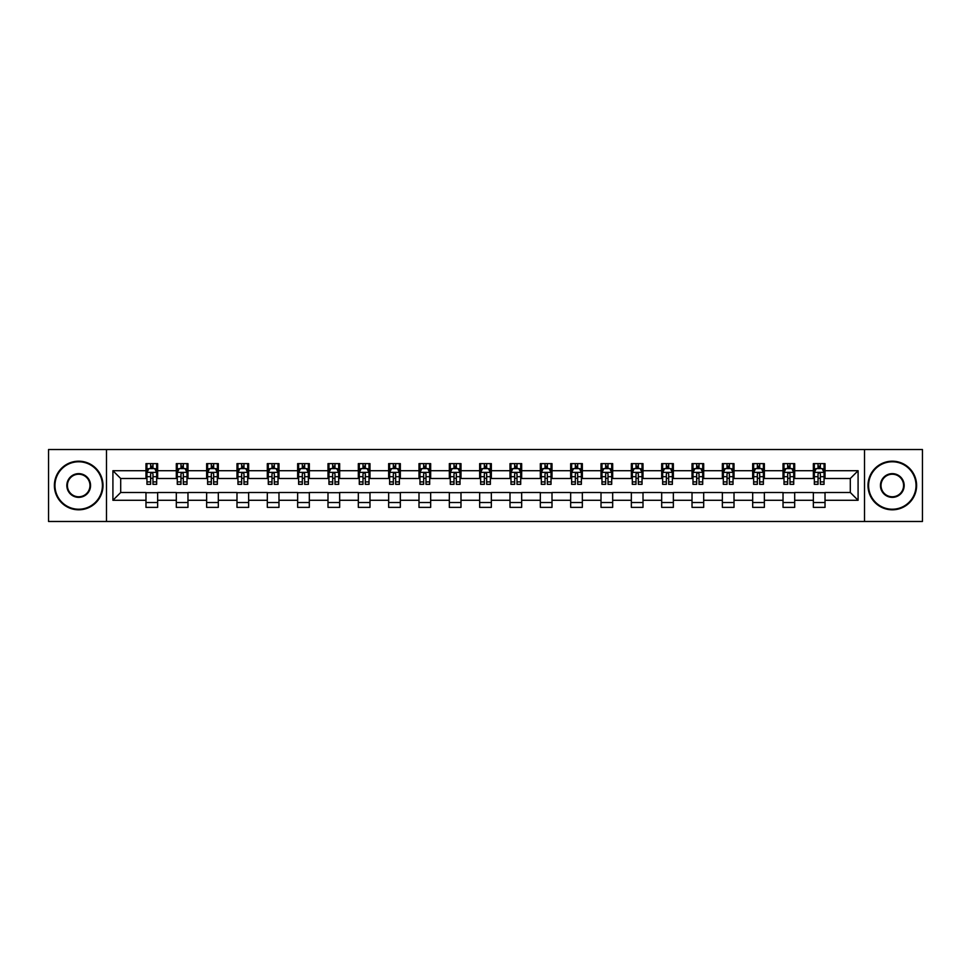 <?xml version="1.0" encoding="UTF-8"?>
<svg xmlns="http://www.w3.org/2000/svg" width="971" height="971" viewBox="0 0 971 971"><rect width="100%" height="100%" fill="white"/><g stroke="black" fill="none" stroke-linecap="round" stroke-linejoin="round"><path stroke-width="1.46" d="M864.506 521.476L922.45 521.476L922.45 449.524L864.506 449.524L864.506 521.476L106.494 521.476L106.494 449.524L48.55 449.524L48.55 521.476L106.494 521.476M864.506 449.524L106.494 449.524M825.022 470.717L825.022 463.628L813.358 463.628L813.358 470.717L794.691 470.717L794.691 463.628L783.027 463.628L783.027 470.717L764.359 470.717L764.359 463.628L752.683 463.628L752.683 470.717L734.015 470.717L734.015 463.628L722.351 463.628L722.351 470.717L703.684 470.717L703.684 463.628L692.02 463.628L692.02 470.717L673.352 470.717L673.352 463.628L661.676 463.628L661.676 470.717L643.008 470.717L643.008 463.628L631.344 463.628L631.344 470.717L612.677 470.717L612.677 463.628L601.013 463.628L601.013 470.717L582.345 470.717L582.345 463.628L570.669 463.628L570.669 470.717L552.001 470.717L552.001 463.628L540.337 463.628L540.337 470.717L521.67 470.717L521.67 463.628L510.006 463.628L510.006 470.717L491.338 470.717L491.338 463.628L479.662 463.628L479.662 470.717L460.994 470.717L460.994 463.628L449.33 463.628L449.33 470.717L430.663 470.717L430.663 463.628L418.999 463.628L418.999 470.717L400.331 470.717L400.331 463.628L388.655 463.628L388.655 470.717L369.987 470.717L369.987 463.628L358.323 463.628L358.323 470.717L339.656 470.717L339.656 463.628L327.992 463.628L327.992 470.717L309.324 470.717L309.324 463.628L297.648 463.628L297.648 470.717L278.98 470.717L278.98 463.628L267.316 463.628L267.316 470.717L248.649 470.717L248.649 463.628L236.985 463.628L236.985 470.717L218.317 470.717L218.317 463.628L206.641 463.628L206.641 470.717L187.973 470.717L187.973 463.628L176.309 463.628L176.309 470.717L157.642 470.717L157.642 463.628L145.978 463.628L145.978 470.717L112.915 470.717L112.915 500.283L120.695 492.503L145.978 492.503L145.978 507.372L157.642 507.372L157.642 492.503L176.309 492.503L176.309 507.372L187.973 507.372L187.973 492.503L206.641 492.503L206.641 507.372L218.317 507.372L218.317 492.503L236.985 492.503L236.985 507.372L248.649 507.372L248.649 492.503L267.316 492.503L267.316 507.372L278.98 507.372L278.98 492.503L297.648 492.503L297.648 507.372L309.324 507.372L309.324 492.503L327.992 492.503L327.992 507.372L339.656 507.372L339.656 492.503L358.323 492.503L358.323 507.372L369.987 507.372L369.987 492.503L388.655 492.503L388.655 507.372L400.331 507.372L400.331 492.503L418.999 492.503L418.999 507.372L430.663 507.372L430.663 492.503L449.33 492.503L449.33 507.372L460.994 507.372L460.994 492.503L479.662 492.503L479.662 507.372L491.338 507.372L491.338 492.503L510.006 492.503L510.006 507.372L521.67 507.372L521.67 492.503L540.337 492.503L540.337 507.372L552.001 507.372L552.001 492.503L570.669 492.503L570.669 507.372L582.345 507.372L582.345 492.503L601.013 492.503L601.013 507.372L612.677 507.372L612.677 492.503L631.344 492.503L631.344 507.372L643.008 507.372L643.008 492.503L661.676 492.503L661.676 507.372L673.352 507.372L673.352 492.503L692.02 492.503L692.02 507.372L703.684 507.372L703.684 492.503L722.351 492.503L722.351 507.372L734.015 507.372L734.015 492.503L752.683 492.503L752.683 507.372L764.359 507.372L764.359 492.503L783.027 492.503L783.027 507.372L794.691 507.372L794.691 492.503L813.358 492.503L813.358 507.372L825.022 507.372L825.022 492.503L850.305 492.503L850.305 478.497L825.022 478.497L825.022 470.717L858.085 470.717L858.085 500.283L825.022 500.283M813.358 500.283L794.691 500.283M783.027 500.283L764.359 500.283M752.683 500.283L734.015 500.283M722.351 500.283L703.684 500.283M692.02 500.283L673.352 500.283M661.676 500.283L643.008 500.283M631.344 500.283L612.677 500.283M601.013 500.283L582.345 500.283M570.669 500.283L552.001 500.283M540.337 500.283L521.67 500.283M510.006 500.283L491.338 500.283M479.662 500.283L460.994 500.283M449.33 500.283L430.663 500.283M418.999 500.283L400.331 500.283M388.655 500.283L369.987 500.283M358.323 500.283L339.656 500.283M327.992 500.283L309.324 500.283M297.648 500.283L278.98 500.283M267.316 500.283L248.649 500.283M236.985 500.283L218.317 500.283M206.641 500.283L187.973 500.283M176.309 500.283L157.642 500.283M145.978 500.283L112.915 500.283M813.358 470.717L813.358 478.497L794.691 478.497L794.691 470.717M783.027 470.717L783.027 478.497L764.359 478.497L764.359 470.717M752.683 470.717L752.683 478.497L734.015 478.497L734.015 470.717M722.351 470.717L722.351 478.497L703.684 478.497L703.684 470.717M692.02 470.717L692.02 478.497L673.352 478.497L673.352 470.717M661.676 470.717L661.676 478.497L643.008 478.497L643.008 470.717M631.344 470.717L631.344 478.497L612.677 478.497L612.677 470.717M601.013 470.717L601.013 478.497L582.345 478.497L582.345 470.717M570.669 470.717L570.669 478.497L552.001 478.497L552.001 470.717M540.337 470.717L540.337 478.497L521.67 478.497L521.67 470.717M510.006 470.717L510.006 478.497L491.338 478.497L491.338 470.717M479.662 470.717L479.662 478.497L460.994 478.497L460.994 470.717M449.33 470.717L449.33 478.497L430.663 478.497L430.663 470.717M418.999 470.717L418.999 478.497L400.331 478.497L400.331 470.717M388.655 470.717L388.655 478.497L369.987 478.497L369.987 470.717M358.323 470.717L358.323 478.497L339.656 478.497L339.656 470.717M327.992 470.717L327.992 478.497L309.324 478.497L309.324 470.717M297.648 470.717L297.648 478.497L278.98 478.497L278.98 470.717M267.316 470.717L267.316 478.497L248.649 478.497L248.649 470.717M236.985 470.717L236.985 478.497L218.317 478.497L218.317 470.717M206.641 470.717L206.641 478.497L187.973 478.497L187.973 470.717M176.309 470.717L176.309 478.497L157.642 478.497L157.642 470.717M145.978 470.717L145.978 478.497L120.695 478.497L112.915 470.717M120.695 478.497L120.695 492.503M858.085 500.283L850.305 492.503M850.305 478.497L858.085 470.717M145.978 468.483L146.949 468.483M150.639 468.483L152.969 468.483M156.671 468.483L157.642 468.483M145.978 478.302L146.949 478.302M150.639 478.302L152.969 478.302M156.671 478.302L157.642 478.302M145.978 492.698L157.642 492.698M145.978 502.517L157.642 502.517M176.309 492.698L187.973 492.698M176.309 502.517L187.973 502.517M176.309 468.483L177.28 468.483M180.982 468.483L183.313 468.483M187.002 468.483L187.973 468.483M176.309 478.302L177.28 478.302M180.982 478.302L183.313 478.302M187.002 478.302L187.973 478.302M206.641 492.698L218.317 492.698M206.641 502.517L218.317 502.517M206.641 468.483L207.612 468.483M211.314 468.483L213.644 468.483M217.346 468.483L218.317 468.483M206.641 478.302L207.612 478.302M211.314 478.302L213.644 478.302M217.346 478.302L218.317 478.302M236.985 492.698L248.649 492.698M236.985 502.517L248.649 502.517M236.985 468.483L237.956 468.483M241.645 468.483L243.976 468.483M247.678 468.483L248.649 468.483M236.985 478.302L237.956 478.302M241.645 478.302L243.976 478.302M247.678 478.302L248.649 478.302M267.316 492.698L278.98 492.698M267.316 502.517L278.98 502.517M267.316 468.483L268.287 468.483M271.989 468.483L274.32 468.483M278.009 468.483L278.98 468.483M267.316 478.302L268.287 478.302M271.989 478.302L274.32 478.302M278.009 478.302L278.98 478.302M297.648 492.698L309.324 492.698M297.648 502.517L309.324 502.517M297.648 468.483L298.619 468.483M302.321 468.483L304.651 468.483M308.353 468.483L309.324 468.483M297.648 478.302L298.619 478.302M302.321 478.302L304.651 478.302M308.353 478.302L309.324 478.302M327.992 492.698L339.656 492.698M327.992 502.517L339.656 502.517M327.992 468.483L328.963 468.483M332.652 468.483L334.983 468.483M338.685 468.483L339.656 468.483M327.992 478.302L328.963 478.302M332.652 478.302L334.983 478.302M338.685 478.302L339.656 478.302M358.323 492.698L369.987 492.698M358.323 502.517L369.987 502.517M358.323 468.483L359.294 468.483M362.996 468.483L365.327 468.483M369.016 468.483L369.987 468.483M358.323 478.302L359.294 478.302M362.996 478.302L365.327 478.302M369.016 478.302L369.987 478.302M388.655 492.698L400.331 492.698M388.655 502.517L400.331 502.517M388.655 468.483L389.626 468.483M393.328 468.483L395.658 468.483M399.36 468.483L400.331 468.483M388.655 478.302L389.626 478.302M393.328 478.302L395.658 478.302M399.36 478.302L400.331 478.302M418.999 492.698L430.663 492.698M418.999 502.517L430.663 502.517M418.999 468.483L419.97 468.483M423.659 468.483L425.99 468.483M429.692 468.483L430.663 468.483M418.999 478.302L419.97 478.302M423.659 478.302L425.99 478.302M429.692 478.302L430.663 478.302M449.33 492.698L460.994 492.698M449.33 502.517L460.994 502.517M449.33 468.483L450.301 468.483M454.003 468.483L456.334 468.483M460.023 468.483L460.994 468.483M449.33 478.302L450.301 478.302M454.003 478.302L456.334 478.302M460.023 478.302L460.994 478.302M479.662 492.698L491.338 492.698M479.662 502.517L491.338 502.517M479.662 468.483L480.633 468.483M484.335 468.483L486.665 468.483M490.367 468.483L491.338 468.483M479.662 478.302L480.633 478.302M484.335 478.302L486.665 478.302M490.367 478.302L491.338 478.302M510.006 492.698L521.67 492.698M510.006 502.517L521.67 502.517M510.006 468.483L510.977 468.483M514.666 468.483L516.997 468.483M520.699 468.483L521.67 468.483M510.006 478.302L510.977 478.302M514.666 478.302L516.997 478.302M520.699 478.302L521.67 478.302M540.337 492.698L552.001 492.698M540.337 502.517L552.001 502.517M540.337 468.483L541.308 468.483M545.01 468.483L547.341 468.483M551.03 468.483L552.001 468.483M540.337 478.302L541.308 478.302M545.01 478.302L547.341 478.302M551.03 478.302L552.001 478.302M570.669 492.698L582.345 492.698M570.669 502.517L582.345 502.517M570.669 468.483L571.64 468.483M575.342 468.483L577.672 468.483M581.374 468.483L582.345 468.483M570.669 478.302L571.64 478.302M575.342 478.302L577.672 478.302M581.374 478.302L582.345 478.302M601.013 492.698L612.677 492.698M601.013 502.517L612.677 502.517M601.013 468.483L601.984 468.483M605.673 468.483L608.004 468.483M611.706 468.483L612.677 468.483M601.013 478.302L601.984 478.302M605.673 478.302L608.004 478.302M611.706 478.302L612.677 478.302M631.344 492.698L643.008 492.698M631.344 502.517L643.008 502.517M631.344 468.483L632.315 468.483M636.017 468.483L638.348 468.483M642.037 468.483L643.008 468.483M631.344 478.302L632.315 478.302M636.017 478.302L638.348 478.302M642.037 478.302L643.008 478.302M661.676 492.698L673.352 492.698M661.676 502.517L673.352 502.517M661.676 468.483L662.647 468.483M666.349 468.483L668.679 468.483M672.381 468.483L673.352 468.483M661.676 478.302L662.647 478.302M666.349 478.302L668.679 478.302M672.381 478.302L673.352 478.302M692.02 492.698L703.684 492.698M692.02 502.517L703.684 502.517M692.02 468.483L692.991 468.483M696.68 468.483L699.011 468.483M702.713 468.483L703.684 468.483M692.02 478.302L692.991 478.302M696.68 478.302L699.011 478.302M702.713 478.302L703.684 478.302M722.351 492.698L734.015 492.698M722.351 502.517L734.015 502.517M722.351 468.483L723.322 468.483M727.024 468.483L729.355 468.483M733.044 468.483L734.015 468.483M722.351 478.302L723.322 478.302M727.024 478.302L729.355 478.302M733.044 478.302L734.015 478.302M752.683 492.698L764.359 492.698M752.683 502.517L764.359 502.517M752.683 468.483L753.654 468.483M757.356 468.483L759.686 468.483M763.388 468.483L764.359 468.483M752.683 478.302L753.654 478.302M757.356 478.302L759.686 478.302M763.388 478.302L764.359 478.302M783.027 492.698L794.691 492.698M783.027 502.517L794.691 502.517M783.027 468.483L783.998 468.483M787.687 468.483L790.018 468.483M793.72 468.483L794.691 468.483M783.027 478.302L783.998 478.302M787.687 478.302L790.018 478.302M793.72 478.302L794.691 478.302M813.358 492.698L825.022 492.698M813.358 502.517L825.022 502.517M813.358 468.483L814.329 468.483M818.031 468.483L820.361 468.483M824.051 468.483L825.022 468.483M813.358 478.302L814.329 478.302M818.031 478.302L820.361 478.302M824.051 478.302L825.022 478.302M152.969 466.153L150.639 466.153M156.671 481.895L152.969 481.895L152.969 484.335L156.671 484.335L156.671 472.476L154.729 468.58L148.891 468.58L146.949 472.476L146.949 484.335L150.639 484.335L150.639 481.895L146.949 481.895M146.949 472.476L146.949 463.628M156.671 472.476L156.671 463.628M150.639 468.58L150.639 463.628M152.969 463.628L152.969 468.58M152.969 481.895L152.969 473.933C152.192 472.428 151.415 472.428 150.639 473.933L150.639 481.895M78.687 461.771A23.729 23.729 0 0 0 54.971 485.5A23.729 23.729 0 0 0 78.687 509.229A23.729 23.729 0 0 0 102.416 485.5A23.729 23.729 0 0 0 78.687 461.771M78.687 509.811A24.311 24.311 0 0 1 54.388 485.5A24.311 24.311 0 0 1 78.687 461.189A24.311 24.311 0 0 1 102.999 485.5A24.311 24.311 0 0 1 78.687 509.811M78.687 473.642A11.858 11.858 0 0 1 90.558 485.5A11.858 11.858 0 0 1 78.687 497.358A11.858 11.858 0 0 1 66.829 485.5A11.858 11.858 0 0 1 78.687 473.642M78.687 496.776A11.276 11.276 0 0 0 89.975 485.5A11.276 11.276 0 0 0 78.687 474.224A11.276 11.276 0 0 0 67.412 485.5A11.276 11.276 0 0 0 78.687 496.776M892.313 461.771A23.729 23.729 0 0 0 868.584 485.5A23.729 23.729 0 0 0 892.313 509.229A23.729 23.729 0 0 0 916.029 485.5A23.729 23.729 0 0 0 892.313 461.771M892.313 509.811A24.311 24.311 0 0 1 868.001 485.5A24.311 24.311 0 0 1 892.313 461.189A24.311 24.311 0 0 1 916.612 485.5A24.311 24.311 0 0 1 892.313 509.811M892.313 473.642A11.858 11.858 0 0 1 904.171 485.5A11.858 11.858 0 0 1 892.313 497.358A11.858 11.858 0 0 1 880.442 485.5A11.858 11.858 0 0 1 892.313 473.642M892.313 496.776A11.276 11.276 0 0 0 903.588 485.5A11.276 11.276 0 0 0 892.313 474.224A11.276 11.276 0 0 0 881.025 485.5A11.276 11.276 0 0 0 892.313 496.776M183.313 466.153L180.982 466.153M187.002 481.895L183.313 481.895L183.313 484.335L187.002 484.335L187.002 472.476L185.06 468.58L179.222 468.58L177.28 472.476L177.28 484.335L180.982 484.335L180.982 481.895L177.28 481.895M177.28 472.476L177.28 463.628M187.002 472.476L187.002 463.628M180.982 468.58L180.982 463.628M183.313 463.628L183.313 468.58M183.313 481.895L183.313 473.933C182.536 472.428 181.759 472.428 180.982 473.933L180.982 481.895M213.644 466.153L211.314 466.153M217.346 481.895L213.644 481.895L213.644 484.335L217.346 484.335L217.346 472.476L215.392 468.58L209.566 468.58L207.612 472.476L207.612 484.335L211.314 484.335L211.314 481.895L207.612 481.895M207.612 472.476L207.612 463.628M217.346 472.476L217.346 463.628M211.314 468.58L211.314 463.628M213.644 463.628L213.644 468.58M213.644 481.895L213.644 473.933C212.867 472.428 212.091 472.428 211.314 473.933L211.314 481.895M243.976 466.153L241.645 466.153M247.678 481.895L243.976 481.895L243.976 484.335L247.678 484.335L247.678 472.476L245.736 468.58L239.898 468.58L237.956 472.476L237.956 484.335L241.645 484.335L241.645 481.895L237.956 481.895M237.956 472.476L237.956 463.628M247.678 472.476L247.678 463.628M241.645 468.58L241.645 463.628M243.976 463.628L243.976 468.58M243.976 481.895L243.976 473.933C243.199 472.428 242.422 472.428 241.645 473.933L241.645 481.895M274.32 466.153L271.989 466.153M278.009 481.895L274.32 481.895L274.32 484.335L278.009 484.335L278.009 472.476L276.067 468.58L270.229 468.58L268.287 472.476L268.287 484.335L271.989 484.335L271.989 481.895L268.287 481.895M268.287 472.476L268.287 463.628M278.009 472.476L278.009 463.628M271.989 468.58L271.989 463.628M274.32 463.628L274.32 468.58M274.32 481.895L274.32 473.933C273.543 472.428 272.766 472.428 271.989 473.933L271.989 481.895M304.651 466.153L302.321 466.153M308.353 481.895L304.651 481.895L304.651 484.335L308.353 484.335L308.353 472.476L306.399 468.58L300.573 468.58L298.619 472.476L298.619 484.335L302.321 484.335L302.321 481.895L298.619 481.895M298.619 472.476L298.619 463.628M308.353 472.476L308.353 463.628M302.321 468.58L302.321 463.628M304.651 463.628L304.651 468.58M304.651 481.895L304.651 473.933C303.874 472.428 303.098 472.428 302.321 473.933L302.321 481.895M334.983 466.153L332.652 466.153M338.685 481.895L334.983 481.895L334.983 484.335L338.685 484.335L338.685 472.476L336.743 468.58L330.905 468.58L328.963 472.476L328.963 484.335L332.652 484.335L332.652 481.895L328.963 481.895M328.963 472.476L328.963 463.628M338.685 472.476L338.685 463.628M332.652 468.58L332.652 463.628M334.983 463.628L334.983 468.58M334.983 481.895L334.983 473.933C334.206 472.428 333.429 472.428 332.652 473.933L332.652 481.895M365.327 466.153L362.996 466.153M369.016 481.895L365.327 481.895L365.327 484.335L369.016 484.335L369.016 472.476L367.074 468.58L361.236 468.58L359.294 472.476L359.294 484.335L362.996 484.335L362.996 481.895L359.294 481.895M359.294 472.476L359.294 463.628M369.016 472.476L369.016 463.628M362.996 468.58L362.996 463.628M365.327 463.628L365.327 468.58M365.327 481.895L365.327 473.933C364.55 472.428 363.773 472.428 362.996 473.933L362.996 481.895M395.658 466.153L393.328 466.153M399.36 481.895L395.658 481.895L395.658 484.335L399.36 484.335L399.36 472.476L397.406 468.58L391.58 468.58L389.626 472.476L389.626 484.335L393.328 484.335L393.328 481.895L389.626 481.895M389.626 472.476L389.626 463.628M399.36 472.476L399.36 463.628M393.328 468.58L393.328 463.628M395.658 463.628L395.658 468.58M395.658 481.895L395.658 473.933C394.881 472.428 394.105 472.428 393.328 473.933L393.328 481.895M425.99 466.153L423.659 466.153M429.692 481.895L425.99 481.895L425.99 484.335L429.692 484.335L429.692 472.476L427.75 468.58L421.912 468.58L419.97 472.476L419.97 484.335L423.659 484.335L423.659 481.895L419.97 481.895M419.97 472.476L419.97 463.628M429.692 472.476L429.692 463.628M423.659 468.58L423.659 463.628M425.99 463.628L425.99 468.58M425.99 481.895L425.99 473.933C425.213 472.428 424.436 472.428 423.659 473.933L423.659 481.895M456.334 466.153L454.003 466.153M460.023 481.895L456.334 481.895L456.334 484.335L460.023 484.335L460.023 472.476L458.081 468.58L452.243 468.58L450.301 472.476L450.301 484.335L454.003 484.335L454.003 481.895L450.301 481.895M450.301 472.476L450.301 463.628M460.023 472.476L460.023 463.628M454.003 468.58L454.003 463.628M456.334 463.628L456.334 468.58M456.334 481.895L456.334 473.933C455.557 472.428 454.78 472.428 454.003 473.933L454.003 481.895M486.665 466.153L484.335 466.153M490.367 481.895L486.665 481.895L486.665 484.335L490.367 484.335L490.367 472.476L488.413 468.58L482.587 468.58L480.633 472.476L480.633 484.335L484.335 484.335L484.335 481.895L480.633 481.895M480.633 472.476L480.633 463.628M490.367 472.476L490.367 463.628M484.335 468.58L484.335 463.628M486.665 463.628L486.665 468.58M486.665 481.895L486.665 473.933C485.888 472.428 485.112 472.428 484.335 473.933L484.335 481.895M516.997 466.153L514.666 466.153M520.699 481.895L516.997 481.895L516.997 484.335L520.699 484.335L520.699 472.476L518.757 468.58L512.919 468.58L510.977 472.476L510.977 484.335L514.666 484.335L514.666 481.895L510.977 481.895M510.977 472.476L510.977 463.628M520.699 472.476L520.699 463.628M514.666 468.58L514.666 463.628M516.997 463.628L516.997 468.58M516.997 481.895L516.997 473.933C516.22 472.428 515.443 472.428 514.666 473.933L514.666 481.895M547.341 466.153L545.01 466.153M551.03 481.895L547.341 481.895L547.341 484.335L551.03 484.335L551.03 472.476L549.088 468.58L543.25 468.58L541.308 472.476L541.308 484.335L545.01 484.335L545.01 481.895L541.308 481.895M541.308 472.476L541.308 463.628M551.03 472.476L551.03 463.628M545.01 468.58L545.01 463.628M547.341 463.628L547.341 468.58M547.341 481.895L547.341 473.933C546.564 472.428 545.787 472.428 545.01 473.933L545.01 481.895M577.672 466.153L575.342 466.153M581.374 481.895L577.672 481.895L577.672 484.335L581.374 484.335L581.374 472.476L579.42 468.58L573.594 468.58L571.64 472.476L571.64 484.335L575.342 484.335L575.342 481.895L571.64 481.895M571.64 472.476L571.64 463.628M581.374 472.476L581.374 463.628M575.342 468.58L575.342 463.628M577.672 463.628L577.672 468.58M577.672 481.895L577.672 473.933C576.895 472.428 576.119 472.428 575.342 473.933L575.342 481.895M608.004 466.153L605.673 466.153M611.706 481.895L608.004 481.895L608.004 484.335L611.706 484.335L611.706 472.476L609.764 468.58L603.926 468.58L601.984 472.476L601.984 484.335L605.673 484.335L605.673 481.895L601.984 481.895M601.984 472.476L601.984 463.628M611.706 472.476L611.706 463.628M605.673 468.58L605.673 463.628M608.004 463.628L608.004 468.58M608.004 481.895L608.004 473.933C607.227 472.428 606.45 472.428 605.673 473.933L605.673 481.895M638.348 466.153L636.017 466.153M642.037 481.895L638.348 481.895L638.348 484.335L642.037 484.335L642.037 472.476L640.095 468.58L634.257 468.58L632.315 472.476L632.315 484.335L636.017 484.335L636.017 481.895L632.315 481.895M632.315 472.476L632.315 463.628M642.037 472.476L642.037 463.628M636.017 468.58L636.017 463.628M638.348 463.628L638.348 468.58M638.348 481.895L638.348 473.933C637.571 472.428 636.794 472.428 636.017 473.933L636.017 481.895M668.679 466.153L666.349 466.153M672.381 481.895L668.679 481.895L668.679 484.335L672.381 484.335L672.381 472.476L670.427 468.58L664.601 468.58L662.647 472.476L662.647 484.335L666.349 484.335L666.349 481.895L662.647 481.895M662.647 472.476L662.647 463.628M672.381 472.476L672.381 463.628M666.349 468.58L666.349 463.628M668.679 463.628L668.679 468.58M668.679 481.895L668.679 473.933C667.902 472.428 667.126 472.428 666.349 473.933L666.349 481.895M699.011 466.153L696.68 466.153M702.713 481.895L699.011 481.895L699.011 484.335L702.713 484.335L702.713 472.476L700.771 468.58L694.933 468.58L692.991 472.476L692.991 484.335L696.68 484.335L696.68 481.895L692.991 481.895M692.991 472.476L692.991 463.628M702.713 472.476L702.713 463.628M696.68 468.58L696.68 463.628M699.011 463.628L699.011 468.58M699.011 481.895L699.011 473.933C698.234 472.428 697.457 472.428 696.68 473.933L696.68 481.895M729.355 466.153L727.024 466.153M733.044 481.895L729.355 481.895L729.355 484.335L733.044 484.335L733.044 472.476L731.102 468.58L725.264 468.58L723.322 472.476L723.322 484.335L727.024 484.335L727.024 481.895L723.322 481.895M723.322 472.476L723.322 463.628M733.044 472.476L733.044 463.628M727.024 468.58L727.024 463.628M729.355 463.628L729.355 468.58M729.355 481.895L729.355 473.933C728.578 472.428 727.801 472.428 727.024 473.933L727.024 481.895M759.686 466.153L757.356 466.153M763.388 481.895L759.686 481.895L759.686 484.335L763.388 484.335L763.388 472.476L761.434 468.58L755.608 468.58L753.654 472.476L753.654 484.335L757.356 484.335L757.356 481.895L753.654 481.895M753.654 472.476L753.654 463.628M763.388 472.476L763.388 463.628M757.356 468.58L757.356 463.628M759.686 463.628L759.686 468.58M759.686 481.895L759.686 473.933C758.909 472.428 758.133 472.428 757.356 473.933L757.356 481.895M790.018 466.153L787.687 466.153M793.72 481.895L790.018 481.895L790.018 484.335L793.72 484.335L793.72 472.476L791.778 468.58L785.94 468.58L783.998 472.476L783.998 484.335L787.687 484.335L787.687 481.895L783.998 481.895M783.998 472.476L783.998 463.628M793.72 472.476L793.72 463.628M787.687 468.58L787.687 463.628M790.018 463.628L790.018 468.58M790.018 481.895L790.018 473.933C789.241 472.428 788.464 472.428 787.687 473.933L787.687 481.895M820.361 466.153L818.031 466.153M824.051 481.895L820.361 481.895L820.361 484.335L824.051 484.335L824.051 472.476L822.109 468.58L816.271 468.58L814.329 472.476L814.329 484.335L818.031 484.335L818.031 481.895L814.329 481.895M814.329 472.476L814.329 463.628M824.051 472.476L824.051 463.628M818.031 468.58L818.031 463.628M820.361 463.628L820.361 468.58M820.361 481.895L820.361 473.933C819.585 472.428 818.808 472.428 818.031 473.933L818.031 481.895M156.622 472.379L146.997 472.379M146.949 468.811L148.769 468.811M154.838 468.811L156.671 468.811M150.639 476.688L146.949 476.688M156.671 476.688L152.969 476.688M152.969 467.391L150.639 467.391M186.954 472.379L177.329 472.379M177.28 468.811L179.113 468.811M185.182 468.811L187.002 468.811M180.982 476.688L177.28 476.688M187.002 476.688L183.313 476.688M183.313 467.391L180.982 467.391M217.298 472.379L207.66 472.379M207.612 468.811L209.445 468.811M215.513 468.811L217.346 468.811M211.314 476.688L207.612 476.688M217.346 476.688L213.644 476.688M213.644 467.391L211.314 467.391M247.629 472.379L238.004 472.379M237.956 468.811L239.776 468.811M245.845 468.811L247.678 468.811M241.645 476.688L237.956 476.688M247.678 476.688L243.976 476.688M243.976 467.391L241.645 467.391M277.961 472.379L268.336 472.379M268.287 468.811L270.12 468.811M276.189 468.811L278.009 468.811M271.989 476.688L268.287 476.688M278.009 476.688L274.32 476.688M274.32 467.391L271.989 467.391M308.305 472.379L298.667 472.379M298.619 468.811L300.452 468.811M306.52 468.811L308.353 468.811M302.321 476.688L298.619 476.688M308.353 476.688L304.651 476.688M304.651 467.391L302.321 467.391M338.636 472.379L329.011 472.379M328.963 468.811L330.783 468.811M336.852 468.811L338.685 468.811M332.652 476.688L328.963 476.688M338.685 476.688L334.983 476.688M334.983 467.391L332.652 467.391M368.968 472.379L359.343 472.379M359.294 468.811L361.127 468.811M367.196 468.811L369.016 468.811M362.996 476.688L359.294 476.688M369.016 476.688L365.327 476.688M365.327 467.391L362.996 467.391M399.312 472.379L389.674 472.379M389.626 468.811L391.459 468.811M397.527 468.811L399.36 468.811M393.328 476.688L389.626 476.688M399.36 476.688L395.658 476.688M395.658 467.391L393.328 467.391M429.643 472.379L420.018 472.379M419.97 468.811L421.79 468.811M427.859 468.811L429.692 468.811M423.659 476.688L419.97 476.688M429.692 476.688L425.99 476.688M425.99 467.391L423.659 467.391M459.975 472.379L450.35 472.379M450.301 468.811L452.134 468.811M458.203 468.811L460.023 468.811M454.003 476.688L450.301 476.688M460.023 476.688L456.334 476.688M456.334 467.391L454.003 467.391M490.319 472.379L480.681 472.379M480.633 468.811L482.466 468.811M488.534 468.811L490.367 468.811M484.335 476.688L480.633 476.688M490.367 476.688L486.665 476.688M486.665 467.391L484.335 467.391M520.65 472.379L511.025 472.379M510.977 468.811L512.797 468.811M518.866 468.811L520.699 468.811M514.666 476.688L510.977 476.688M520.699 476.688L516.997 476.688M516.997 467.391L514.666 467.391M550.982 472.379L541.357 472.379M541.308 468.811L543.141 468.811M549.21 468.811L551.03 468.811M545.01 476.688L541.308 476.688M551.03 476.688L547.341 476.688M547.341 467.391L545.01 467.391M581.326 472.379L571.688 472.379M571.64 468.811L573.473 468.811M579.541 468.811L581.374 468.811M575.342 476.688L571.64 476.688M581.374 476.688L577.672 476.688M577.672 467.391L575.342 467.391M611.657 472.379L602.032 472.379M601.984 468.811L603.804 468.811M609.873 468.811L611.706 468.811M605.673 476.688L601.984 476.688M611.706 476.688L608.004 476.688M608.004 467.391L605.673 467.391M641.989 472.379L632.364 472.379M632.315 468.811L634.148 468.811M640.217 468.811L642.037 468.811M636.017 476.688L632.315 476.688M642.037 476.688L638.348 476.688M638.348 467.391L636.017 467.391M672.333 472.379L662.695 472.379M662.647 468.811L664.48 468.811M670.548 468.811L672.381 468.811M666.349 476.688L662.647 476.688M672.381 476.688L668.679 476.688M668.679 467.391L666.349 467.391M702.664 472.379L693.039 472.379M692.991 468.811L694.811 468.811M700.88 468.811L702.713 468.811M696.68 476.688L692.991 476.688M702.713 476.688L699.011 476.688M699.011 467.391L696.68 467.391M732.996 472.379L723.371 472.379M723.322 468.811L725.155 468.811M731.224 468.811L733.044 468.811M727.024 476.688L723.322 476.688M733.044 476.688L729.355 476.688M729.355 467.391L727.024 467.391M763.34 472.379L753.702 472.379M753.654 468.811L755.487 468.811M761.555 468.811L763.388 468.811M757.356 476.688L753.654 476.688M763.388 476.688L759.686 476.688M759.686 467.391L757.356 467.391M793.671 472.379L784.046 472.379M783.998 468.811L785.818 468.811M791.887 468.811L793.72 468.811M787.687 476.688L783.998 476.688M793.72 476.688L790.018 476.688M790.018 467.391L787.687 467.391M824.003 472.379L814.378 472.379M814.329 468.811L816.162 468.811M822.231 468.811L824.051 468.811M818.031 476.688L814.329 476.688M824.051 476.688L820.361 476.688M820.361 467.391L818.031 467.391"/></g></svg>

